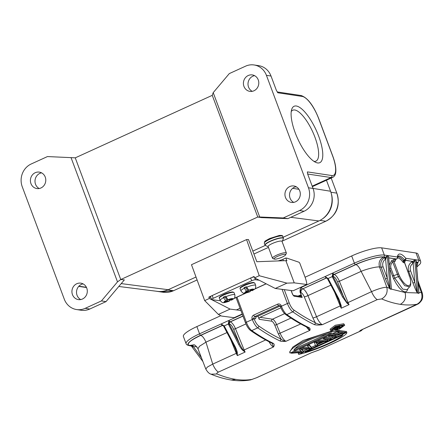 <?xml version="1.0" encoding="UTF-8"?>
<svg xmlns="http://www.w3.org/2000/svg" width="445" height="445" viewBox="0 0 445 445"><rect width="100%" height="100%" fill="white"/><g stroke="black" fill="none" stroke-linecap="round" stroke-linejoin="round"><path stroke-width="0.67" d="M156.312 291.219A21.466 19.825 -81.5 0 0 156.996 291.336A21.466 19.825 -81.5 0 0 161.012 291.492M167.854 289.862L173.517 290.713A21.466 19.825 98.5 0 1 162.965 292.232L156.996 291.336M322.386 218.923A21.466 19.825 -81.5 0 0 331.303 193.575M330.913 192.246L336.815 193.13A21.466 19.825 98.5 0 1 325.823 221.221L320.011 220.397M160.879 291.92L173.517 290.713L197.085 279.961M253.934 254.023L268.452 247.398M282.269 241.095L325.74 221.26M325.823 221.221C335.452 216.014 341.02 206.881 336.815 193.13L331.18 178.067M227.996 299.657A4.839 0.918 -20.7 0 1 232.051 298.534L229.231 299.819L227.996 299.657L225.576 296.175A7.86 1.491 -20.7 0 0 224.358 296.704A7.86 1.491 -20.7 0 0 223.234 297.243L225.66 300.725L226.894 300.887L224.074 302.172A4.839 0.918 -20.7 0 1 225.66 300.725M223.234 297.243L225.637 297.555L226.894 300.887M225.832 298.067L226.305 297.85M230.065 299.441L230.26 299.952L231.728 300.069C233.642 298.389 235.194 299.307 234.882 294.868A7.86 1.491 -20.7 0 0 225.782 296.732M232.051 298.534L233.074 298.667A4.839 0.918 -20.7 0 1 231.495 300.114M230.26 299.952L233.074 298.667M227.2 299.118L227.918 301.02L229.359 301.154L229.587 299.657M229.153 301.182A4.839 0.918 -20.7 0 1 225.098 302.305L224.074 302.172M224.608 301.927L224.797 302.422M225.098 302.305L227.918 301.02M286.374 253.033L282.013 241.374A7.409 1.463 159.5 0 0 272.268 243.543A7.409 1.463 159.5 0 0 268.135 246.558L272.496 258.222A7.409 1.463 -20.5 0 1 276.623 255.202A7.409 1.463 -20.5 0 1 286.374 253.033A7.409 1.463 -20.5 0 1 286.335 253.361L285.623 254.84A6.197 1.224 -20.5 0 1 282.202 257.088A6.197 1.224 -20.5 0 1 274.248 259.096A6.197 1.224 -20.5 0 1 277.496 256.381A6.197 1.224 -20.5 0 1 283.337 254.445A6.197 1.224 -20.5 0 1 285.623 254.84M274.248 259.096L272.74 258.445A7.409 1.463 -20.5 0 1 272.496 258.222M261.56 217.616L257.705 217.043L120.801 279.516L124.355 279.888L106.016 301.615L89.779 309.019A17.383 16.053 -81.5 0 1 81.229 310.254L76.64 309.564A17.383 16.053 98.5 0 1 64.286 299.185L22.25 186.755A17.383 16.053 98.5 0 1 31.217 163.977L47.454 156.568L75.305 157.83L212.209 95.364L213.211 92.649L259.702 216.999L257.705 217.043M118.809 286.463L157.491 291.369A22.678 20.943 -81.5 0 0 168.204 289.706L196.006 277.024M252.827 251.097L265.27 245.417M283.07 237.296L318.87 220.959A22.678 20.943 -81.5 0 0 330.568 191.25L326.446 180.231M45.24 177.077A8.316 7.676 -81.5 0 0 39.327 172.115A8.316 7.676 -81.5 0 0 32.096 175.297A8.316 7.676 -81.5 0 0 30.95 183.596A8.316 7.676 -81.5 0 0 36.863 188.558A8.316 7.676 -81.5 0 0 44.099 185.376A8.316 7.676 -81.5 0 0 45.24 177.077M39.216 188.519A8.316 7.676 98.5 0 1 35.539 184.286A8.316 7.676 98.5 0 1 41.569 172.844M86.758 288.121A8.316 7.676 -81.5 0 0 80.845 283.159A8.316 7.676 -81.5 0 0 73.609 286.341A8.316 7.676 -81.5 0 0 72.468 294.64A8.316 7.676 -81.5 0 0 78.381 299.602A8.316 7.676 -81.5 0 0 85.612 296.42A8.316 7.676 -81.5 0 0 86.758 288.121M80.729 299.563A8.316 7.676 98.5 0 1 77.057 295.33A8.316 7.676 98.5 0 1 83.082 283.888M213.211 92.649L229.286 73.603L245.523 66.194A17.383 16.053 98.5 0 1 254.073 64.964A17.383 16.053 98.5 0 1 266.427 75.344L308.463 187.773A17.383 16.053 98.5 0 1 299.496 210.552L283.259 217.961L287.848 218.645L304.085 211.242A17.383 16.053 -81.5 0 0 313.052 188.463L307.723 174.212L307.384 172.404M254.073 64.964L258.662 65.654A17.383 16.053 -81.5 0 1 271.016 76.034L276.345 90.285L277.819 92.771A1.513 1.396 98.5 0 0 277.357 92.137M258.245 79.889A8.316 7.676 -81.5 0 0 252.337 74.927A8.316 7.676 -81.5 0 0 245.1 78.109A8.316 7.676 -81.5 0 0 243.96 86.408A8.316 7.676 -81.5 0 0 249.868 91.37A8.316 7.676 -81.5 0 0 257.104 88.188A8.316 7.676 -81.5 0 0 258.245 79.889M252.22 91.331A8.316 7.676 98.5 0 1 248.549 87.098A8.316 7.676 98.5 0 1 254.573 75.656M299.763 190.933A8.316 7.676 -81.5 0 0 293.856 185.971A8.316 7.676 -81.5 0 0 286.619 189.153A8.316 7.676 -81.5 0 0 285.479 197.452A8.316 7.676 -81.5 0 0 291.386 202.414A8.316 7.676 -81.5 0 0 298.623 199.232A8.316 7.676 -81.5 0 0 299.763 190.933M293.739 202.375A8.316 7.676 98.5 0 1 290.062 198.136A8.316 7.676 98.5 0 1 296.092 186.7M212.254 95.319L257.761 217.043M76.64 309.564A17.383 16.053 98.5 0 0 85.19 308.335L101.427 300.926L106.016 301.615M120.795 279.51L117.508 281.88L101.427 300.926M117.508 281.88L71.011 157.53M120.756 279.549L75.249 157.83M283.259 217.961L259.702 216.999M287.848 218.645L261.493 217.622M317.585 162.937A30.989 10.191 -114.5 0 1 315.778 162.386A30.989 10.191 -114.5 0 1 297.677 138.712A30.989 10.191 -114.5 0 1 291.659 109.526A30.989 10.191 -114.5 0 1 315.266 128.227A30.989 10.191 -114.5 0 1 317.585 162.937M313.925 161.346A27.968 9.195 65.5 0 0 313.953 161.346A27.968 9.195 65.5 0 0 315.961 161.112A27.968 9.195 65.5 0 0 312.718 131.853A27.968 9.195 65.5 0 0 292.743 110.227A27.968 9.195 65.5 0 0 291.23 111.612M248.777 290.179A4.839 0.918 -20.7 0 1 252.832 289.05L250.012 290.34L248.777 290.179L246.352 286.691A7.86 1.491 -20.7 0 0 245.139 287.22A7.86 1.491 -20.7 0 0 244.016 287.759L246.441 291.241L247.676 291.403L244.856 292.693A4.839 0.918 -20.7 0 1 246.441 291.241M244.016 287.759L246.419 288.071L247.676 291.403M246.613 288.582L247.086 288.366M250.846 289.956L251.036 290.468L252.51 290.585C254.423 288.911 255.975 289.823 255.664 285.384A7.86 1.491 -20.7 0 0 246.563 287.248M252.832 289.05L253.856 289.183A4.839 0.918 -20.7 0 1 252.276 290.63M251.036 290.468L253.856 289.183M247.982 289.639L248.699 291.536L250.14 291.67L250.368 290.173M249.934 291.697A4.839 0.918 -20.7 0 1 245.879 292.821L244.856 292.693M245.39 292.448L245.579 292.944M245.879 292.821L248.699 291.536M246.569 239.577L248.455 239.505L256.837 261.727L285.851 260.642L294.24 282.864L306.866 284.505L293.099 290.785L275.271 288.471L254.562 277.852L259.24 275.722L246.569 239.577L191.478 264.714L204.689 300.609L209.367 298.478L230.076 309.091L240.884 310.499M278.142 260.931L280.979 260.069A3.026 0.573 159.3 0 0 282.859 259.357L285.84 258L286.936 258.144L298.951 262.227A1.513 0.495 65.5 0 1 299.986 263.674L304.959 276.862A14.513 4.773 65.5 0 1 306.866 284.505M210.719 297.332L208.866 297.093L209.367 298.478M204.689 300.609L218.384 314.426L221.504 316.05L234.131 317.691L242.197 314.014M208.866 297.093L211.47 295.908M251.47 277.652L254.067 276.467L254.562 277.852M275.271 288.471L286.964 283.137L259.24 275.722M294.24 282.864L286.964 283.137M285.84 258L286.892 260.776L285.851 260.642M218.384 314.426L230.076 309.091M337.449 326.98L337.688 327.609L336.426 328.182A364.622 119.9 -114.5 0 1 335.374 327.865L338.645 326.942M338.523 326.836L337.688 327.609M336.17 327.503L336.426 328.182M340.864 327.375L341.944 326.886L338.873 327.281L339.557 326.369L334 328.232A364.622 119.9 65.5 0 0 337.037 329.122L338.072 328.649A364.622 119.9 -114.5 0 1 336.765 328.282L340.864 327.375M339.602 326.118L341.56 325.862L341.944 326.886M337.766 327.826L338.072 328.649M333.795 327.681L334 328.232M336.025 326.608L336.248 327.203M332.081 329.1L335.697 328.744M337.866 328.093L339.135 327.598M341.699 326.235L342.695 325.345M342.795 325.367L343.279 325.751L339.09 328.799L332.404 330.107L331.914 329.717L336.075 326.586L342.795 325.367M313.019 348.496L339.229 336.531M342.95 334.835C340.214 338.706 318.97 348.413 305.148 352.084L342.95 334.835M346.8 332.387C348.19 336.014 315.077 351.166 298.639 354.365L346.8 332.387L346.416 331.364L345.42 331.82M293.795 350.382C295.958 344.992 317.202 335.28 331.592 333.133L293.795 350.382M295.246 348.518L326.758 334.139M290.034 353.069C287.737 347.028 320.845 331.864 338.194 331.097L290.034 353.069L289.651 352.045L292.927 346.972L303.223 340.414L332.493 330.819M311.455 347.907L309.025 345.186L307.456 345.904L309.831 348.224L300.965 348.863L299.574 349.503L301.816 351.884L292.905 352.54L291.341 353.258L301.699 352.357L303.44 351.561L301.287 349.381L309.714 348.702L311.455 347.907L311.072 346.883L308.641 344.169M321.585 341.888L316.801 344.068L316.072 342.483L321.585 341.888M316.267 342.661L316.423 343.045L318.036 342.311M316.423 343.045L316.801 344.068M325.963 341.287L327.704 340.492L316.122 341.949L314.554 342.667L315.594 346.015L317.335 345.22L316.885 344.391L322.675 341.749L325.963 341.287M329.578 339.635L331.147 338.923A364.622 119.9 -114.5 0 1 324.833 337.978L323.265 338.69A364.622 119.9 65.5 0 0 329.578 339.635M343.662 333.21L345.604 332.326A364.622 119.9 -114.5 0 1 339.296 331.375L337.727 332.092A364.622 119.9 65.5 0 0 342.272 332.838L343.267 332.921L330.413 335.43L328.321 336.387A364.622 119.9 65.5 0 0 334.629 337.332L336.197 336.615A364.622 119.9 -114.5 0 1 331.603 335.992L330.752 335.836L343.662 333.21M331.102 330.702L330.463 330.218L335.652 326.296L344.091 324.778L344.73 325.239L339.535 329.022L331.102 330.702M317.669 350.465L310.838 352.974A9.072 2.982 65.5 0 0 311.044 352.907A9.072 2.982 65.5 0 0 311.083 352.891M317.83 350.41A363.509 119.533 65.5 0 0 318.598 350.176L360.94 330.852L362.458 329.272M311.545 352.707L256.492 377.772L250.707 379.858M360.344 330.54L360.912 330.184L360.172 331.091C359.321 331.341 359.588 331.013 360.973 330.101L417.015 304.23C411.809 305.192 406.246 305.231 400.333 304.341C394.426 303.457 388.19 301.649 381.638 298.923C386.182 296.303 387.907 292.409 386.811 287.248C383.468 287.275 378.378 288.733 371.547 291.636L361.101 271.367L339.379 281.279L347.984 302.383A9.072 2.982 65.5 0 0 349.03 304.647L347.267 302.689C346.499 301.966 345.242 299.891 343.495 296.476L337.555 281.908L339.379 281.279A7.559 2.486 65.5 0 0 334.151 274.515L355.878 264.603C365.974 259.93 379.168 256.353 383.434 257.132L385.131 257.388L387.3 255.914L385.609 259.168A6.046 5.585 -81.5 0 0 383.056 266.733L387.272 278.297A1.513 0.295 -20 0 1 385.392 278.793L381.181 267.228L379.513 266.978L386.811 287.248L389.564 288.343L385.392 278.793M361.179 330.029L360.973 330.101A9.072 2.982 65.5 0 0 361.179 330.029L415.524 305.237A9.072 2.982 -114.5 0 1 415.319 305.303M349.108 304.614L341.237 308.207L341.215 305.698L340.775 305.648L341.237 308.207A9.072 2.982 -114.5 0 1 340.191 305.943L316.556 316.729A9.072 2.982 65.5 0 0 322.319 324.694C318.859 325.195 316.2 325.167 314.337 324.605A1.513 1.329 -64.4 0 0 315.216 322.658C316.918 323.849 319.282 324.527 322.319 324.694L377.316 299.602L381.638 298.923M342.594 297.021L343.495 296.476L332.938 276.262L332.337 276.857L342.594 297.021L346.944 303.084L349.03 304.647M328.232 278.731L327.726 278.642L328.232 278.731L338.817 298.745L341.215 305.698M280.155 341.026L281.034 339.079C282.275 340.197 283.916 340.931 285.957 341.287C283.448 341.538 281.513 341.449 280.155 341.026A363.509 119.533 -114.5 0 1 257.733 327.843A9.072 2.982 -114.5 0 1 252.321 319.516A1.513 0.3 -20.5 0 1 254.195 319.009A7.559 2.486 -114.5 0 0 258.701 325.951A361.996 119.038 65.5 0 0 281.034 339.079L278.364 333.95L300.72 323.949M259.179 319.31L271.678 321.184A1.513 1.396 -81.5 0 1 272.457 319.204L259.958 317.329A1.513 1.396 -81.5 0 0 259.179 319.31L257.994 316.139M306.455 326.936A9.072 2.982 -114.5 0 0 309.853 330.385L308.201 327.77L309.247 327.754C310.143 328.388 310.343 329.267 309.853 330.385L285.957 341.287A9.072 2.982 -114.5 0 1 280.189 333.322L276.64 324.616L290.952 318.086M272.223 343.34A1.513 1.329 -64.4 0 0 273.291 343.334C274.448 344.219 274.515 345.431 273.486 346.978L272.223 343.34C265.248 339.991 258.033 335.714 250.563 330.507C248.56 328.944 246.875 326.391 245.501 322.859A1.513 0.3 -20.5 0 1 246.346 322.241L252.321 319.516L252.143 319.043A1.513 0.3 -20.5 0 1 254.017 318.537L254.195 319.009M417.015 304.23C421.504 301.599 422.934 297.666 421.304 292.421L418.1 283.376M418.767 291.058L419.079 292.777L421.304 292.421L422.344 293.211M418.878 292.298L418.89 293.405L417.432 292.96L414.801 282.425A1.513 0.295 -20 0 1 412.927 282.92L408.71 271.355L407.843 271.228M379.513 266.978C376.948 266.527 367.453 268.719 361.101 271.367C359.371 267.439 357.63 265.181 355.878 264.603M418.89 293.405L415.98 260.214L416.209 261.944L417.972 262.211L416.687 267.078M417.755 293.216L417.683 292.855L418.834 293.099L418.878 292.376M416.181 261.298L415.98 260.214L414.835 260.041L413.144 263.301A6.046 5.585 -81.5 0 0 410.59 270.86A1.513 0.295 -20 0 1 408.71 271.355A7.559 6.981 98.5 0 1 411.903 261.905L414.835 260.041L417.499 292.565M400.333 304.341C404.85 301.71 406.418 297.777 405.039 292.532L417.432 292.96C416.336 291.397 414.835 288.054 412.927 282.92M407.932 288.694L406.747 291.392L404.833 291.942L402.274 290.73L399.337 287.909L396.317 283.738L393.497 278.626L389.625 268.391M391.238 286.925L388.446 256.081L388.674 257.811L396.567 258.996A1.513 1.396 -81.5 0 0 397.352 257.015L384.341 255.063A1.513 1.396 98.5 0 1 383.562 257.043L385.326 257.31L386.004 258.829M405.039 292.532L390.159 288.794M391.372 289.256L390.221 289.105L389.564 288.343L389.792 287.959L390.232 289.1M252.487 379.301C247.32 380.247 241.774 380.28 235.85 379.39C229.932 378.5 223.685 376.704 217.115 373.995L211.013 374.189C209.167 373.666 207.431 371.948 205.79 369.022L207.442 367.019L212.727 364.099L205.957 342.161L227.156 332.482M230.004 337.939L236.289 353.352L212.727 364.099A9.072 2.982 -114.5 0 0 218.489 372.07C216.832 372.921 216.37 373.561 217.115 373.995M205.824 369.1L197.958 348.713L199.538 346.232L205.918 342.177M224.325 326.141L223.818 326.051L224.325 326.141L234.91 346.154C236.595 349.648 237.396 351.962 237.307 353.108L237.335 355.616L245.128 352.056A9.072 2.982 -114.5 0 1 244.083 349.798L235.472 328.688L233.647 329.317L239.588 343.885C241.379 347.384 242.636 349.453 243.359 350.098L245.128 352.056L243.042 350.493C242.03 349.859 240.578 347.84 238.687 344.43L228.43 324.266L229.125 323.843L228.43 324.266M237.307 353.108L236.289 353.352A9.072 2.982 65.5 0 0 237.335 355.616L236.868 353.057L234.426 346.321M280.194 306.01L256.515 316.812A1.513 1.396 -81.5 0 0 255.736 318.792L254.017 318.537A1.513 1.396 98.5 0 1 254.796 316.556L256.515 316.812M259.958 317.329L280.934 307.762M297.978 296.053L301.054 294.996L300.336 292.515C299.98 290.407 300.336 288.688 301.387 287.348A1.513 0.495 65.5 0 0 302.483 288.822A3.026 2.792 -81.5 0 0 300.92 292.782L300.336 292.515L302.172 297.427L300.364 296.415L301.054 294.996L302.172 297.427L294.312 296.248A1.513 1.396 -81.5 0 0 293.461 295.397M293.433 295.374L300.364 296.415M346.944 303.084L371.547 291.636A9.072 2.982 -114.5 0 0 377.316 299.602M333.133 276.462L333.372 276.495A1.513 1.396 98.5 0 1 334.151 274.515L333.911 274.482A1.513 1.396 -81.5 0 0 333.133 276.462L332.337 276.857M300.92 292.782L301.159 292.821A3.026 2.792 98.5 0 1 302.722 288.855L326.118 278.036L325.061 276.584L326.324 275.967L325.061 276.584L328.099 278.503L332.226 276.618L332.821 273.024L333.911 274.482L355.472 264.642C364.728 260.186 380.175 256.009 383.562 257.043M331.542 273.647L332.821 273.024L331.542 273.647M338.334 298.912L340.77 305.648L340.191 305.943L333.906 290.524M383.056 266.733A1.513 0.295 -20 0 1 381.181 267.228A7.559 6.981 98.5 0 1 384.369 257.772L385.609 259.168L387.272 278.297L389.781 287.959M384.369 257.772L385.131 257.388L385.904 258.901M417.972 262.211A1.513 1.396 -81.5 0 0 418.756 260.23L405.745 258.278A1.513 1.396 98.5 0 1 404.967 260.258L404.082 260.731L405.234 260.904L404.538 262.561M392.357 275.922L393.68 275.655L394.665 277.964L402.758 289.161L407.108 289.623M394.988 260.559L395.11 261.382L393.842 261.193L392.701 261.949C390.877 263.818 390.31 265.91 390.988 268.229L389.636 268.496M389.336 265.025L391.661 260.631L394.47 259.29L395.627 259.463L396.64 258.823M390.159 288.783L387.3 255.914L388.446 256.081L388.657 257.243L391.366 288.644M194.37 345.036A7.559 6.981 -81.5 0 0 192.44 345.348L191.7 345.637L193.375 346.878A6.046 5.585 98.5 0 1 197.04 347.061M202.664 361.212L191.378 346.038L193.019 346.905M205.957 342.155C204.222 338.228 202.481 335.969 200.728 335.397C194.827 338.206 191.144 340.386 189.676 341.932C187.59 344.107 187.701 345.259 190.004 345.392L191.7 345.643L192.924 346.928M243.042 350.493L265.654 339.952M200.656 335.285A1.513 0.495 65.5 0 1 199.56 333.811L196.862 326.591A24.186 4.778 159.5 0 0 183.385 336.437L186.082 343.657A24.186 4.778 -20.5 0 1 199.56 333.811L222.422 323.382L221.132 323.982L223.818 326.051L224.197 325.912L221.132 323.982L222.216 325.445L200.656 335.285C190.605 339.646 184.658 345.203 189.776 345.465L191.027 345.465M242.937 315.989L230.009 321.891L228.908 320.461L227.618 321.006L228.908 320.461L228.324 324.027L224.197 325.912M196.862 326.591L220.787 315.677M305.092 277.213L351.684 255.953A24.186 4.778 -20.5 0 1 381.643 247.848L416.053 253.01L418.756 260.23A24.186 4.778 159.5 0 1 420.625 261.237L417.927 254.023A24.186 4.778 159.5 0 0 416.053 253.01M229.03 323.671L228.908 320.461L242.314 314.32M300.147 292.565C299.819 290.19 300.236 288.449 301.387 287.348L325.061 276.584L327.726 278.642M381.643 247.848L384.341 255.063A24.186 4.778 159.5 0 0 354.381 263.167L332.821 273.024L332.938 276.262M388.719 257.928L396.567 258.996A1.513 0.495 65.5 0 0 396.679 258.984A1.513 1.513 0 0 0 397.546 257.827A1.513 1.274 8.3 0 0 397.352 257.015A17.533 5.768 -114.5 0 1 405.745 258.278A1.513 0.896 140.7 0 1 404.488 259.891A1.513 0.495 -114.5 0 0 404.967 260.258L412.86 261.443L413.533 262.962M404.282 262.761L404.689 262.083L404.716 262.884L403.331 262.617L404.082 260.731L403.448 260.442L404.31 259.975L412.66 261.521L413.438 263.028M411.898 261.894L413.138 263.301M404.728 262.889L410.012 277.647C412.96 289.144 405.328 287.959 399.543 276.072L393.497 278.62M410.184 277.897C411.074 283.115 410.874 286.091 409.578 286.836L404.705 285.673L398.397 276.79L392.701 261.949L391.672 260.637M390.988 268.229L393.68 275.655L398.609 273.942L399.554 276.095M395.31 259.769A15.119 4.973 65.5 0 0 395.11 261.382L395.627 259.457M192.451 345.342L201.24 357.446M403.999 260.803L403.448 260.442M397.552 257.788A15.119 4.973 65.5 0 1 403.331 262.617L403.265 260.575A16.026 5.268 -114.5 0 0 397.897 256.587M410.017 277.663L404.605 262.806A1.513 1.396 -81.5 0 1 405.234 260.904M338.061 330.741L338.912 330.351A363.509 119.533 65.5 0 0 345.225 331.303L345.604 332.326M333.572 335.33A363.509 119.533 65.5 0 0 335.814 335.591L336.197 336.615M331.508 334.145L339.991 332.51M325.089 337.076A363.509 119.533 65.5 0 0 330.763 337.9L331.147 338.923M316.896 340.814L327.32 339.468L327.704 340.492M315.594 346.015L314.176 341.643M338.194 331.097L337.811 330.073L335.463 330.351M341.137 333.772L336.008 336.114M333.578 337.221L330.958 338.417M328.527 339.524L327.514 339.986M324.066 341.56L317.146 344.719M315.405 345.515L311.266 347.4M308.001 348.891L303.251 351.06M299.963 352.557L298.256 353.341L298.639 354.365M302.01 349.403L303.44 351.561M293.555 351.467L300.753 350.877M301.604 347.79L308.708 347.233M344.73 325.239L343.707 323.749L335.296 325.262L330.073 329.2L330.457 330.223M338.912 330.351L339.296 331.375M337.477 331.425L337.727 332.092M330.162 334.762L330.413 335.43M328.071 335.714L328.321 336.387M324.583 337.304L324.833 337.978M323.014 338.022L323.265 338.69M315.872 341.282L316.122 341.949M314.303 341.994L314.554 342.667M317.007 344.335L317.335 345.22M307.206 345.237L307.456 345.904M308.63 347.245L309.008 348.268M300.714 348.196L300.965 348.863M299.324 348.836L299.574 349.503M292.654 351.873L292.905 352.54M291.091 352.59L291.341 353.258M308.774 344.519L309.025 345.186M211.547 299.535L210.502 296.759A3.026 0.573 -20.7 0 1 212.193 295.547L213.238 298.322A3.026 0.573 159.3 0 0 211.547 299.535A3.026 0.573 159.3 0 0 211.781 299.652L220.331 300.764M259.213 280.233L255.419 279.744A3.026 0.573 159.3 0 0 251.686 280.778L250.641 278.003A3.026 0.573 -20.7 0 1 254.245 276.957M251.686 280.778L213.238 298.322M250.641 278.003L212.193 295.547M223.635 294.562A7.253 1.374 -20.7 0 1 223.763 294.507A7.259 1.374 159.3 0 1 233.275 292.32M223.607 295.091A7.86 1.491 159.3 0 0 219.335 298.195C219.185 297.199 218.957 297.093 223.59 294.568C227.022 292.971 230.104 292.104 232.835 291.959L234.042 292.643A7.86 1.491 159.3 0 0 223.729 295.035A7.86 1.491 159.3 0 0 223.607 295.091M219.335 298.195L220.175 300.42A7.86 1.491 -20.7 0 1 223.446 297.794M269.792 239.243A9.823 1.941 159.5 0 0 264.313 243.243L264.786 241.563C264.302 241.535 265.96 240.5 269.759 238.47L279.26 235.466C281.807 235.31 282.959 235.605 282.72 236.362A9.823 1.941 159.5 0 0 269.792 239.243M282.063 241.513L283.343 238.848A9.74 1.925 159.5 0 0 279.755 238.231A9.74 1.925 159.5 0 0 270.582 241.273A9.74 1.925 159.5 0 0 270.521 241.301A9.74 1.925 159.5 0 0 265.476 245.529L264.998 245.073A9.823 1.941 -20.5 0 1 270.477 241.073A9.823 1.941 -20.5 0 1 283.404 238.192L282.72 236.362M121.224 283.599L168.204 289.706M318.87 220.959L290.78 217.31M277.819 92.771L302.255 96.443A1.513 1.396 -81.5 0 0 301.176 95.536C307.679 97.839 313.536 105.532 318.759 118.615L332.771 156.089A1.513 0.3 -20.5 0 0 332.654 156.028A22.678 7.454 -114.5 0 1 331.831 175.558L307.4 171.892A1.513 1.396 98.5 0 1 307.417 172.955M296.715 187.061L295.424 186.85M292.654 188.307L298.957 189.325M313.03 188.407L330.568 191.25M332.771 156.089C334.935 161.93 335.958 166.908 335.847 171.019C335.764 174.206 334.74 176.315 332.793 177.333A24.186 7.954 -114.5 0 1 331.052 177.538A1.513 1.396 -81.5 0 0 331.831 175.558M318.759 118.615A1.513 0.3 159.5 0 0 318.642 118.554L332.654 156.028M302.255 96.443A22.678 7.454 -114.5 0 1 318.642 118.554M312.19 186.149L331.052 177.538L307.662 174.028M78.91 286.18L86.402 287.303M308.463 187.773L313.052 188.463M304.085 211.242L299.496 210.552M85.19 308.335L89.779 309.019M271.016 76.034L266.427 75.344M244.416 285.078A7.253 1.374 -20.7 0 1 244.544 285.022A7.259 1.374 159.3 0 1 254.056 282.842M244.388 285.612A7.86 1.491 159.3 0 0 240.116 288.71C239.966 287.72 239.738 287.615 244.372 285.084C247.804 283.493 250.885 282.625 253.617 282.475L254.824 283.165A7.86 1.491 159.3 0 0 244.511 285.551A7.86 1.491 159.3 0 0 244.388 285.612M240.116 288.71L240.956 290.935A7.86 1.491 -20.7 0 1 244.227 288.316M283.382 260.737L282.859 259.357M280.979 260.069L281.262 260.815M339.179 325.339L339.563 326.363M318.459 350.226L311.044 352.907L256.698 377.705A9.072 2.982 -114.5 0 1 256.492 377.772M361.134 330.78L360.94 330.852A363.509 119.533 65.5 0 1 360.172 331.091M331.063 285.073L307.946 295.619L316.556 316.729A3.026 0.35 157.8 0 1 312.907 317.98L315.216 322.658A361.996 119.038 65.5 0 1 293.772 309.948A1.513 1.246 124.9 0 1 292.799 311.845A9.072 2.982 -114.5 0 1 287.387 303.512A1.513 0.3 -20.5 0 1 289.261 303.006L284.26 289.639M314.337 324.605A363.509 119.533 -114.5 0 1 292.799 311.845L286.825 314.57A363.509 119.533 65.5 0 0 309.247 327.754M291.091 290.524L292.126 293.3C292.827 294.985 293.555 295.964 294.312 296.248M301.159 292.821C302.211 293.177 303.256 294.529 304.297 296.876L312.907 317.98M293.772 309.948A7.559 2.486 -114.5 0 1 289.261 303.006M258.701 325.951A1.513 1.246 124.9 0 1 257.733 327.843L251.759 330.568A363.509 119.533 65.5 0 0 273.291 343.334M271.678 321.184C272.729 321.546 273.775 322.898 274.815 325.245L278.364 333.95M252.143 319.043A3.026 2.792 -81.5 0 1 253.706 315.082L277.602 304.18A3.026 2.792 -81.5 0 1 281.24 305.771L281.412 306.238A9.072 2.982 -114.5 0 0 286.825 314.57A1.513 1.246 124.9 0 1 285.634 314.509C293.422 319.938 300.937 324.361 308.185 327.765L308.185 327.743M236.968 297.16L246.346 322.241A9.072 2.982 -114.5 0 0 251.759 330.568A1.513 1.246 124.9 0 1 250.563 330.507M280.689 306.916A1.513 0.3 -20.5 0 1 280.572 306.855A1.513 0.3 -20.5 0 1 281.412 306.238L287.387 303.512L282.097 289.356M245.623 322.92A1.513 0.3 -20.5 0 1 245.501 322.859L236.056 297.583M269.014 341.743A9.072 2.982 65.5 0 0 273.486 346.978L218.489 372.07M362.158 329.745L361.763 330.285M250.596 379.897C244.444 381.003 238.047 381.048 231.394 380.036L235.85 379.39M242.981 316.117L230.249 321.924A7.559 2.486 -114.5 0 1 235.472 328.688L245.929 323.921M284.633 313.653L272.457 319.204A6.046 1.986 -114.5 0 1 276.64 324.616L274.815 325.245M304.297 296.876A3.026 0.35 157.8 0 0 307.946 295.619A7.559 2.486 -114.5 0 0 302.722 288.855L326.363 278.069A7.559 2.486 -114.5 0 1 327.87 278.954M281.24 305.771A1.513 0.3 159.5 0 0 280.394 306.382L280.572 306.855C281.941 310.393 283.626 312.941 285.634 314.509M253.706 315.082A1.513 0.495 65.5 0 0 254.796 316.556L278.692 305.654A1.513 1.396 98.5 0 1 279.438 305.543L280.394 306.382M277.602 304.18A1.513 0.495 65.5 0 0 278.692 305.654L280.055 305.854M293.238 295.341L292.243 293.361A1.513 0.3 159.5 0 0 292.126 293.3M331.519 273.597L326.324 275.967M338.3 298.845L338.817 298.745L338.3 298.845M379.518 266.972C378.372 262.606 379.68 259.329 383.434 257.132M416.342 263.14L417.744 262.283L416.67 266.894M416.247 262.055L417.744 262.283M410.59 270.86L414.801 282.425L413.144 263.301M197.958 348.713C196.034 345.854 194.632 344.569 193.753 344.864L190.004 345.392M234.393 346.255L234.91 346.154L234.393 346.255M229.225 323.871A1.513 1.396 98.5 0 1 230.009 321.891L230.249 321.924A1.513 1.396 -81.5 0 0 229.47 323.904L229.125 323.843L239.588 343.885L238.687 344.43M227.618 321.006L222.422 323.382M223.963 326.363A7.559 2.486 65.5 0 0 222.456 325.484L200.728 335.397M355.472 264.642A1.513 0.495 65.5 0 1 354.381 263.167L351.684 255.953M327.092 277.986A1.513 1.396 -81.5 0 0 326.118 278.036L326.363 278.069A1.513 1.396 98.5 0 1 326.975 277.953M299.952 296.353A1.513 0.495 65.5 0 0 299.774 295.235M333.372 276.495C334.774 276.974 336.17 278.781 337.555 281.908M398.609 273.942L393.842 261.193A1.513 1.396 98.5 0 1 394.47 259.29M223.067 325.362A1.513 1.396 -81.5 0 0 222.456 325.484L222.216 325.445A1.513 1.396 98.5 0 1 223.112 325.373M191.378 346.038L189.03 345.57A1.513 1.396 -81.5 0 0 189.776 345.465M229.47 323.904C230.866 324.388 232.262 326.191 233.647 329.317M404.31 259.975L404.488 259.891A16.026 5.268 65.5 0 0 398.269 256.153L397.546 257.827M409.111 276L409.372 275.561M342.188 332.832L342.3 333.127M300.564 350.894L300.948 351.917M254.746 277.947L255.419 279.744M266.205 283.821L254.763 289.039M250.435 291.019L251.503 290.529L250.435 291.013M233.97 298.528L246.452 292.832L233.981 298.523M230.716 300.013L229.653 300.497M229.659 300.397L230.549 299.991M234.142 298.35L246.052 292.916M250.44 290.913L251.33 290.507M254.924 288.872L266.104 283.765M236.417 309.915L240.044 308.263M234.042 292.643L234.882 294.868M220.175 300.42C221.705 302.333 222.834 303.051 223.551 302.578C223.941 302.828 225.876 302.355 229.359 301.159M283.343 238.848L283.404 238.192M264.998 245.073L264.313 243.243M268.19 246.702L265.476 245.529M277.224 91.943L301.176 95.536M332.793 177.333L312.373 186.65M78.732 286.374L86.514 287.542M254.824 283.165L255.664 285.384M240.956 290.935C242.486 292.849 243.615 293.567 244.333 293.094C244.722 293.344 246.658 292.871 250.14 291.675M339.401 325.584L339.735 326.474M362.703 329.333L361.123 330.785L318.781 350.104M415.519 305.237C418.322 303.707 418.511 304.324 421.37 300.759C422.728 298.845 423.039 296.287 422.294 293.071L417.855 280.567M250.563 379.902L256.693 377.699M291.191 290.535L292.243 293.361M327.114 278.008L339.401 301.315M416.192 261.376L418.878 292.293M223.201 325.412L235.5 348.735M409.572 286.841L407.103 289.628M396.467 259.073L395.7 259.468M416.692 267.172L420.308 263.707L420.748 262.511L420.625 261.237M395.01 260.536L395.555 259.563M186.082 343.657C186.199 344.486 187.184 345.12 189.03 345.57M231.394 380.036C224.786 379.029 217.989 377.076 211.008 374.184M266.21 283.821L254.751 289.05M230.721 300.013L229.653 300.503"/></g></svg>
